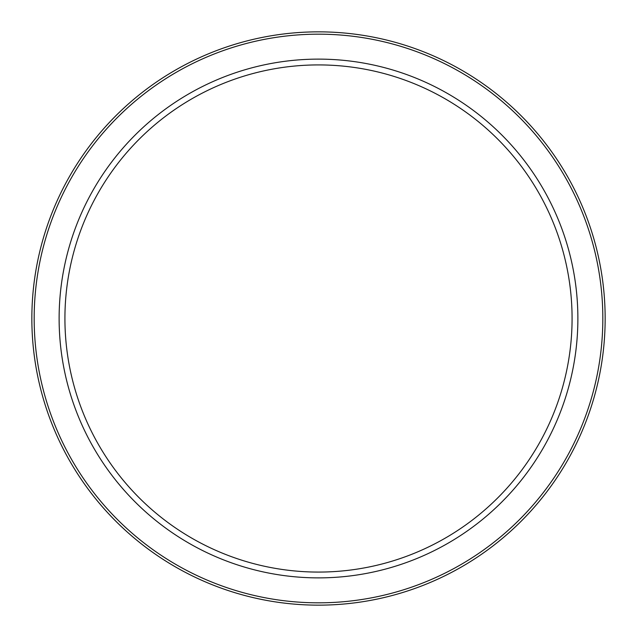 <?xml version="1.0" encoding="UTF-8"?>
<svg xmlns="http://www.w3.org/2000/svg" width="637" height="637" viewBox="0 0 637 637"><rect width="100%" height="100%" fill="white"/><g stroke="black" fill="none" stroke-linecap="round" stroke-linejoin="round"><path stroke-width="0.96" d="M318.5 605.15A286.65 286.65 0 0 0 566.747 175.175A286.65 286.65 0 0 0 70.253 175.175A286.65 286.65 0 0 0 318.5 605.15A286.65 286.65 0 0 0 566.747 175.175A286.65 286.65 0 0 0 70.253 175.175A286.65 286.65 0 0 0 318.5 605.15M318.5 572.074A253.574 253.574 0 0 0 538.106 191.713A253.574 253.574 0 0 0 98.894 191.713A253.574 253.574 0 0 0 318.5 572.074M318.5 602.825A284.325 284.325 0 0 0 564.732 176.338A284.325 284.325 0 0 0 72.268 176.338A284.325 284.325 0 0 0 318.5 602.825M318.5 577.878A259.378 259.378 0 0 0 543.13 188.815A259.378 259.378 0 0 0 93.87 188.815A259.378 259.378 0 0 0 318.5 577.878"/></g></svg>
